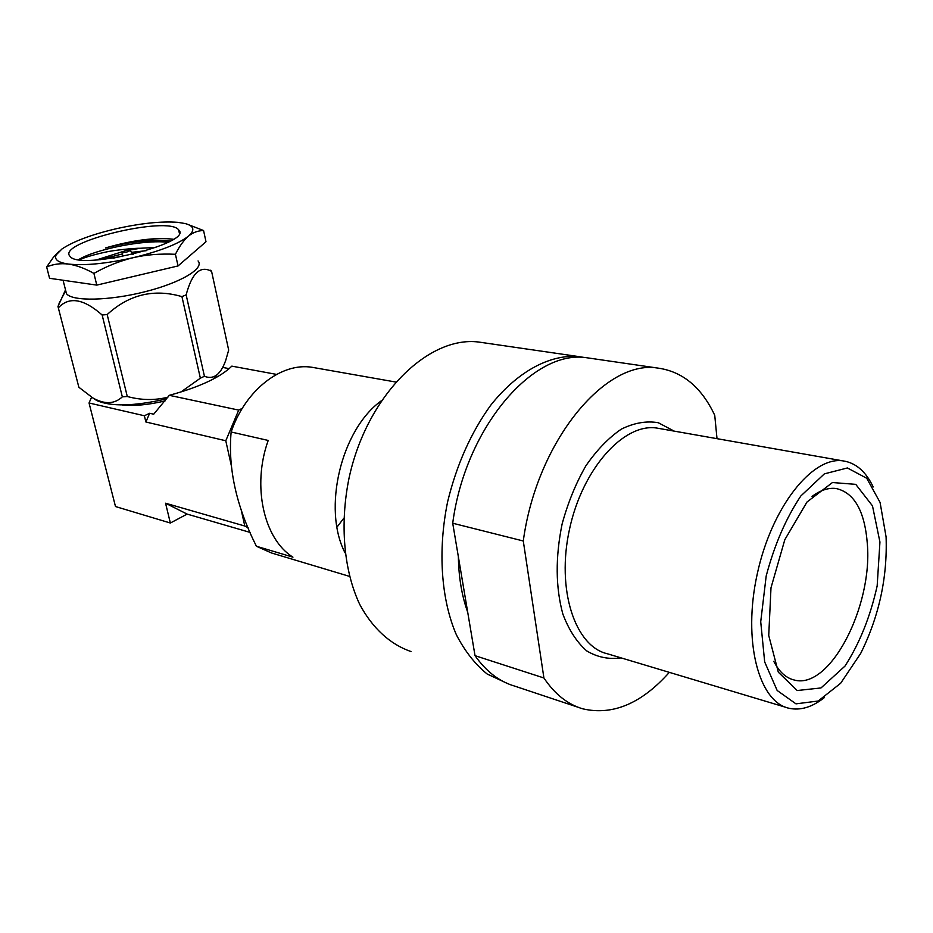 <?xml version="1.0" encoding="UTF-8"?>
<svg xmlns="http://www.w3.org/2000/svg" width="933" height="933" viewBox="0 0 933 933"><rect width="100%" height="100%" fill="white"/><g stroke="black" fill="none" stroke-linecap="round" stroke-linejoin="round"><path stroke-width="1.4" d="M773.795 661.345C779.148 671.842 786.006 678.069 794.345 680.04C829.81 690.012 872.682 606.87 867.352 544.021C864.798 511.179 854.383 492.682 836.096 488.507C828.469 487.539 820.445 490.187 812.048 496.438M879.936 542.038L877.16 585.912C870.337 616.596 859.62 643.303 845.006 666.057L821.017 687.936L797.179 690.537L778.309 672.157L768.734 635.455L770.996 587.778L784.816 539.706L806.998 502.012L832.458 482.536L855.748 484.355L872.483 505.861L879.936 542.038M292.95 557.164C263.852 539.216 251.758 486 268.203 440.446L231.139 431.991C227.874 468.121 236.294 506.211 256.4 546.248L292.95 557.164M122.783 252.05L122.783 252.038C124.439 250.522 126.888 249.916 130.13 250.242C128.591 251.863 126.142 252.47 122.783 252.05L122.351 256.563M146.248 250.685L131.448 252.342M122.608 253.858L100.111 259.724M113.383 258.126L122.386 256.12M132.661 254.301L133.244 254.208M173.305 239.233C155.484 237.157 132.894 240.061 105.534 247.921C130.573 241.542 152.079 239.303 170.039 241.204M105.534 247.921C131.611 241.122 153.199 238.836 170.296 241.052M155.881 247.467L140.207 248.271L129.664 250.067M123.133 251.467L96.169 260.015M140.207 248.271C134.072 248.073 112.601 250.359 105.207 252.202C94.898 254.406 86.244 256.913 79.258 259.712M178.798 230.054C193.504 243.221 79.223 271.095 69.963 256.272C56.26 242.312 168.523 215.348 178.611 229.821L178.798 230.054M78.664 259.631C94.956 249.508 143.764 239.338 167.963 242.3M65.532 289.93L66.488 293.697C72.261 301.546 109.173 300.846 144.965 291.749C180.85 282.757 204.793 268.307 198.053 260.925M94.7 399.172L96.845 400.572C111.144 406.835 134.422 406.252 166.68 398.823M213.179 379.136L220.911 370.588M65.52 289.86L57.974 306.467L78.862 387.253L58.079 306.899M127.285 396.502L107.178 314.549L102.14 314.992L122.328 396.852L127.285 396.502C141.116 400.269 154.656 400.502 167.905 397.201M204.432 376.279L186.145 294.863L181.935 296.624L200.362 378.18L204.432 376.279C213.564 379.941 220.666 374.634 225.728 360.36L228.678 350.085L211.593 271.386L210.683 270.22M180.85 392.047L200.362 378.18M78.862 387.253L92.834 397.936C104.613 404.525 114.444 404.164 122.328 396.852M58.441 307.773C69.1 296.262 83.667 298.677 102.14 314.992M107.178 314.549C129.104 294.466 154.015 288.484 181.935 296.624M186.145 294.863C191.953 272.961 200.443 265.147 211.593 271.386M669.334 672.355C641.554 703.529 612.759 715.693 582.95 708.87C567.835 704.532 554.832 694.234 543.916 677.976L523.285 540.988C536.673 441.717 604.864 359.613 657.264 367.999C682.256 371.252 701.406 387.02 714.736 415.278L717.01 438.673M578.25 707.307L514.876 686.175C499.505 681.72 486.221 671.55 475.025 655.666L543.916 677.976M523.285 540.988L452.715 523.226C465.182 427.792 533.14 349.28 586.484 357.712L592.362 358.564M452.715 523.226L475.025 655.666M122.095 404.922C134.119 406.205 148.452 404.864 165.071 400.91M229.215 368.64L222.765 367.439M276.565 374.401L231.839 366.133C220.468 377.305 199.627 387.043 169.293 395.324L153.7 414.205L149.653 413.272L144.37 415.756L89.043 402.986L91.586 397.178M89.043 402.986L115.494 506.537L170.354 523.016L165.561 503.225L244.796 526.025L241.157 509.733M231.384 465.894L225.786 440.761L145.886 421.996L144.37 415.756M145.886 421.996L149.653 413.272M886.082 536.883L880.076 502.432L866.722 478.244L847.386 467.969L824.375 473.859L800.829 495.983C785.983 518.247 774.437 544.907 766.191 575.988L760.722 621.763L764.675 661.905L777.166 690.478L795.977 703.855L818.171 701.021L840.668 683.248L860.669 653.45C879.049 616.386 887.516 577.539 886.082 536.918L886.082 536.883M824.527 697.476C812.258 707.191 800.386 710.783 788.91 708.24C758.576 701.849 742.516 640.598 757.234 574.017C771.568 507.365 812.118 456.284 842.837 460.855C855.678 462.698 865.801 471.398 873.206 486.956M508.357 683.889L487.143 673.999C475.177 664.331 464.937 651.292 456.424 634.895C441.146 599.674 437.612 550.703 447.607 501.837C456.634 464.751 471.002 432.562 490.711 405.249C517.395 371.626 549.339 354.54 577.842 356.453L585.096 357.596M411.021 651.537C390.484 644.551 372.594 628.434 359.718 604.409C343.845 570.681 339.647 524.253 349.024 478.163C366.657 395.989 427.827 335.67 478.501 342.014L484.484 342.889M345.023 552.826C322.247 508.847 341.081 429.845 381.107 400.957M169.293 395.324L238.708 410.1L242.277 408.351M238.708 410.1L225.786 440.761M244.796 526.025L248.108 527.728M250.114 532.416L187.136 514.095L170.354 523.016M187.136 514.095L165.561 503.225M46.65 266.966L49.566 278.291L96.787 285.113L178.051 265.94L205.995 241.752L203.569 230.533C197.889 230.649 192.863 232.515 188.478 236.131C183.789 240.166 179.439 246.219 175.427 254.289C160.079 253.578 146.084 254.697 133.419 257.636C160.044 251.14 178.39 243.968 188.478 236.131C195.195 230.183 194.111 225.996 185.235 223.558L177.678 222.322C161.339 221.121 140.848 223.255 116.193 228.748C91.621 234.533 73.555 241.285 61.986 248.971L56.167 254.896C54.021 259.502 58.079 262.558 68.331 264.051C84.705 265.812 106.409 263.677 133.419 257.636C119.797 260.948 106.63 266.197 93.906 273.392C84.833 268.342 76.319 265.217 68.331 264.051C60.517 263.141 53.286 264.121 46.65 266.966L53.309 257.403L59.222 251.175M178.051 265.94L175.427 254.289M186.437 223.897L203.569 230.533M96.787 285.113L93.906 273.392M231.139 431.991C245.356 389.936 281.416 362.296 311.96 367.275L315.809 367.952M343.776 518.258L337 527.087M349.42 576.349L271.48 552.966L256.4 546.248M621.098 657.882C608.852 659.596 597.388 657.264 586.694 650.884C576.792 642.172 568.85 629.915 562.867 614.101C555.567 587.324 555.322 557.304 562.109 524.019C567.894 502.794 575.813 483.399 585.877 465.824C596.852 449.963 608.701 437.717 621.425 429.075C634.23 422.824 646.522 420.701 658.313 422.731L674.151 431.116M660.296 428.679L656.634 428.025C623.687 423.046 582.507 468.658 569.527 529.139C556.15 589.551 574.973 646.464 607.406 653.776L785.924 707.342M791.989 679.364L794.345 680.04M130.235 250.406L132.696 254.336M179.323 233.005L178.611 229.821M63.071 280.25L66.488 293.697M96.845 400.572L92.834 397.936M65.45 291.131L59.024 303.412M657.264 367.999L586.484 357.712M842.837 460.855L660.202 428.655M467.701 612.235C461.812 595.779 458.698 577.282 458.36 556.756M577.842 356.453L478.501 342.014M56.167 254.896L53.298 257.38M395.569 382.005L311.96 367.275"/></g></svg>
